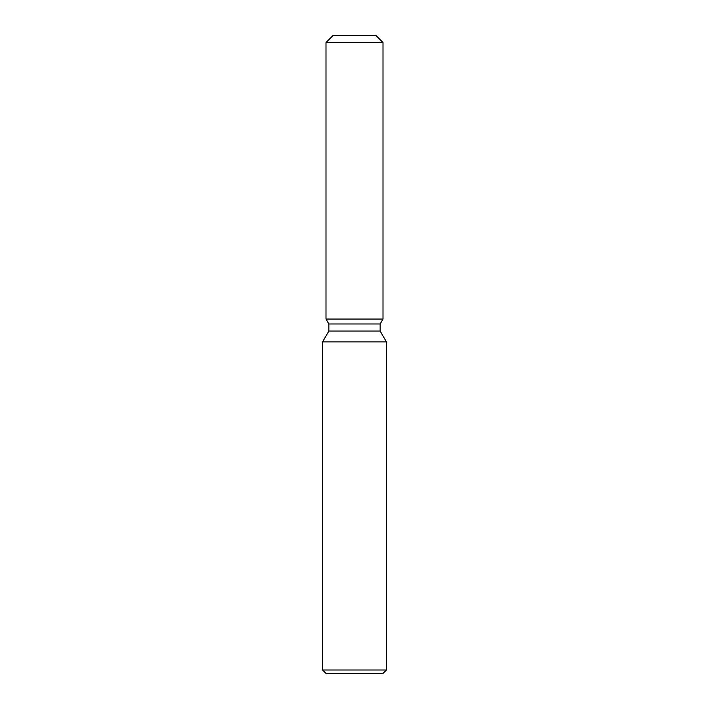 <?xml version="1.0" encoding="UTF-8"?>
<svg xmlns="http://www.w3.org/2000/svg" width="709" height="709" viewBox="0 0 709 709"><rect width="100%" height="100%" fill="white"/><g stroke="black" fill="none" stroke-linecap="round" stroke-linejoin="round"><path stroke-width="1.06" d="M375.912 35.45L333.088 35.45L375.912 35.45L383.002 42.54L383.002 319.05L354.5 319.05L383.002 319.05L380.148 323.986L380.148 331.05L386.405 341.88L386.405 670.005L322.595 670.005L326.14 673.55L382.86 673.55L386.405 670.005M380.148 331.05L328.852 331.05L328.852 323.986L380.148 323.986L383.002 319.05M328.852 331.05L322.595 341.88L386.405 341.88M333.088 35.45L325.998 42.54L325.998 319.05L354.5 319.05L325.998 319.05L328.852 323.986M325.998 42.54L383.002 42.54M322.595 341.88L322.595 670.005"/></g></svg>
